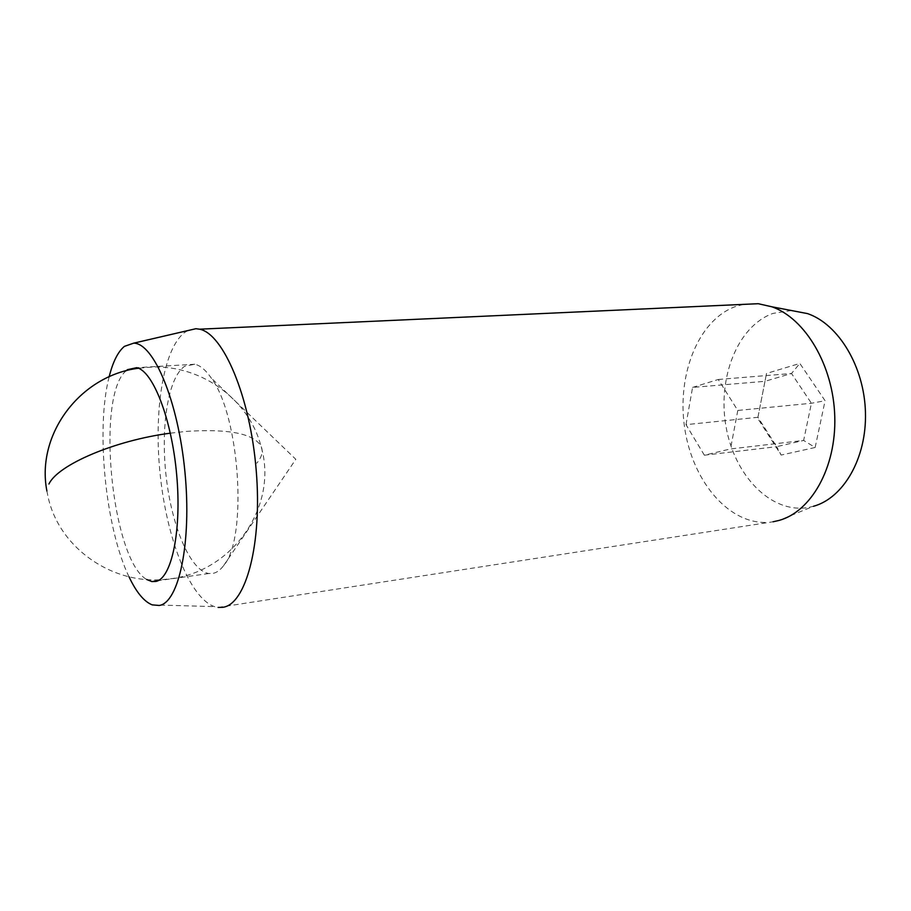 <?xml version="1.0" encoding="UTF-8"?>
<svg xmlns="http://www.w3.org/2000/svg" width="911" height="911" viewBox="0 0 911 911"><rect width="100%" height="100%" fill="white"/><g stroke="black" fill="none" stroke-linecap="round" stroke-linejoin="round"><path stroke-width="0.68" stroke-dasharray="4.55 3.42" d="M213.39 573.304C217.08 572.415 220.519 569.819 223.707 565.492C247.746 538.458 239.957 415.871 211.306 378.122C205.795 370.105 200.306 365.47 194.829 364.241L184.717 366.222C167.931 377.507 160.416 427.43 166.223 477.045C171.872 526.695 190.331 570.81 208.87 573.52L213.39 573.304M109.138 376.801C95.598 428.865 105.46 528.141 128.998 576.777M187.723 330.613L184.739 332.435C162.932 348.765 153.424 412.569 160.336 476.02C167.1 539.483 189.864 598.185 214.484 606.624L218.093 607.421L773.052 521.775M743.365 304.388L734.756 306.802C697.997 320.752 677.055 374.865 684.491 426.735C691.563 478.651 726.488 522.88 765.547 522.447M791.397 310.526L772.972 313.407C737.329 326.184 717.31 378.213 726.033 426.644C734.3 475.166 770.626 513.758 808.057 507.529L813.432 506.3L778.825 520.488M815.14 447.483L825.081 400.726L799.847 363.432L766.515 373.453L757.724 418.354L781.16 455.067L815.14 447.483L803.639 440.434L776.696 446.675L757.941 417.295L764.978 381.299L791.5 373.499L811.416 403.254L803.639 440.434L730.485 448.952L704.374 455.204L776.696 446.675L781.16 455.067M126.139 370.777C95.496 395.681 111.711 560.071 146.694 579.498M704.374 455.204L685.994 424.651L757.941 417.295L757.724 418.354M685.994 424.651L692.576 387.414L764.978 381.299L766.515 373.453M692.576 387.414L718.255 379.488L737.796 410.451L811.416 403.254L825.081 400.726M737.796 410.451L730.485 448.952M718.255 379.488L791.5 373.499L799.847 363.432M170.357 433.169L186.299 431.393C228.593 428.682 253.474 433.556 260.945 445.991C263.427 451.207 262.015 456.958 256.708 463.232M223.707 565.492L295.824 459.315L211.306 378.122M194.829 364.241L136.741 367.668M152.183 604.858L214.484 606.624M208.87 573.52L157.956 580.717M46.894 490.983L47.828 495.755C58.498 548.32 113.568 585.932 167.043 579.145C231.872 573.657 279.108 506.209 260.945 445.991C249.056 399.975 202.151 365.197 152.262 367.042L138.438 368.238"/><path stroke-width="1.37" d="M146.694 579.498L151.852 581.582L155.986 581.423C171.598 578.314 181.767 530.976 176.7 475.03C171.78 419.083 153.037 371.073 136.741 367.668L127.529 369.638L126.139 370.777M128.998 576.777C136.331 592.264 144.052 601.624 152.183 604.858L159.209 605.473C178.841 602.809 191.902 542.705 184.91 471.716C178.123 400.715 153.595 343.06 133.689 343.151L124.397 346.374C117.963 351.714 112.884 361.861 109.138 376.801M218.093 607.421L222.888 607.295C245.799 604.562 262.402 544.083 256.207 470.361C250.24 396.638 223.275 333.608 199.532 329.19L195.888 328.712L187.723 330.613M813.432 506.3C843.37 498.146 866.771 458.324 865.45 412.432C864.323 366.564 838.462 324.134 807.567 313.612L791.397 310.526M773.052 521.775L778.825 520.488C810.984 511.902 836.332 467.855 834.772 416.669C833.428 365.505 805.165 318.246 771.868 306.791L758.259 303.705L743.365 304.388M48.932 484.026C57.894 464.747 114.968 440.366 170.357 433.169M807.567 313.612L771.868 306.791M758.259 303.705L199.532 329.19M133.689 343.151L195.888 328.712M157.956 580.717L151.852 581.582M138.438 368.238C80.077 375.583 35.836 434.513 46.894 490.983"/></g></svg>
